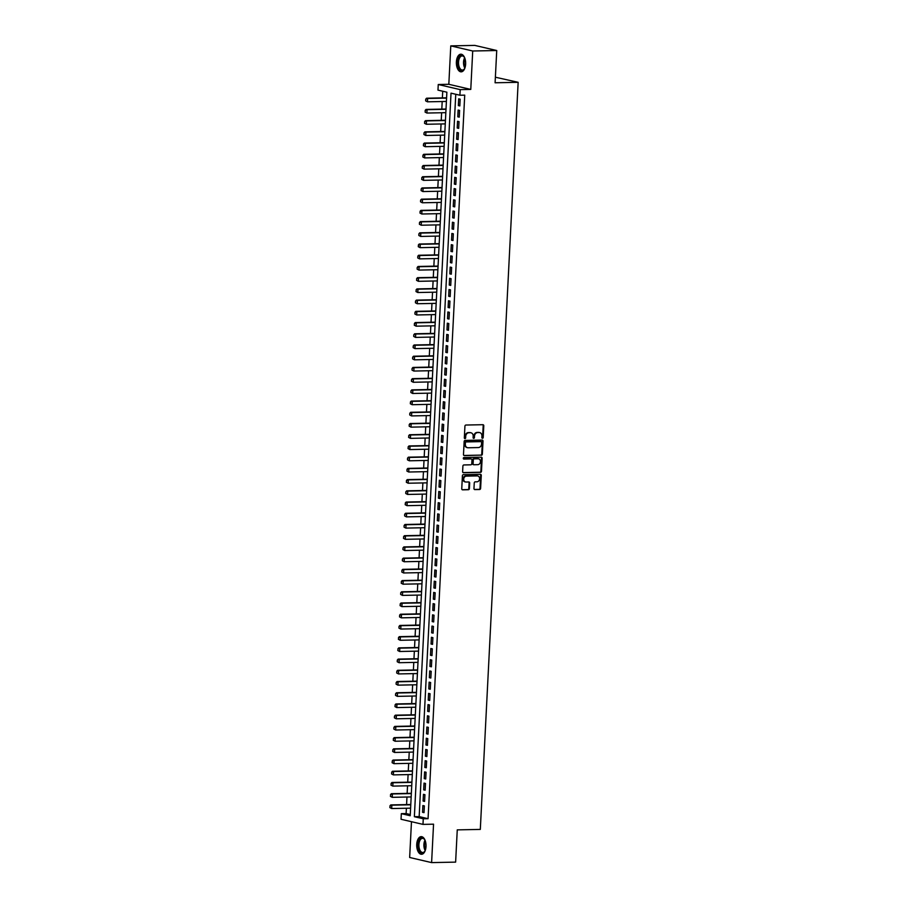 <?xml version="1.0" encoding="UTF-8"?>
<svg xmlns="http://www.w3.org/2000/svg" width="908" height="908" viewBox="0 0 908 908"><rect width="100%" height="100%" fill="white"/><g stroke="black" fill="none" stroke-linecap="round" stroke-linejoin="round"><path stroke-width="1.36" d="M482.489 438.269A0.772 0.658 103.1 0 0 483.192 437.486L483.782 425.784A1.112 0.931 103.1 0 0 482.897 424.706L465.929 425.035A1.112 0.931 103.1 0 0 464.93 426.158L464.329 437.86A0.772 0.658 103.1 0 0 465.656 437.826L465.725 436.317A3.553 2.996 103.1 0 1 468.925 432.73L470.344 432.707A3.553 2.996 103.1 0 1 473.181 436.169L473.102 437.679A0.772 0.658 103.1 0 0 474.419 437.656L474.498 436.146A3.553 2.996 103.1 0 1 477.699 432.56L479.106 432.537A3.553 2.996 103.1 0 1 481.944 435.999L481.876 437.508A0.772 0.658 103.1 0 0 482.489 438.269M482.08 438.099A0.772 0.658 103.1 0 0 482.602 437.35L483.192 425.648A1.112 0.931 103.1 0 0 482.772 424.706M464.544 438.451A0.772 0.658 103.1 0 0 465.055 437.69L465.134 436.18L465.725 436.317M473.306 438.269A0.772 0.658 103.1 0 0 473.828 437.52L473.908 436.01L474.498 436.146M426 846.54A8.819 4.642 -91.1 0 0 421.199 836.643A8.819 4.642 -91.1 0 0 416.738 844.372A8.819 4.642 -91.1 0 0 421.539 854.269A8.819 4.642 -91.1 0 0 426 846.54M465.634 64.105A8.819 4.642 -91.1 0 0 460.833 54.208A8.819 4.642 -91.1 0 0 456.384 61.937A8.819 4.642 -91.1 0 0 461.185 71.834A8.819 4.642 -91.1 0 0 465.634 64.105M473.965 488.515A1.112 0.931 103.1 0 0 474.85 489.594L479.617 489.503A1.112 0.931 103.1 0 0 480.616 488.379L481.274 475.383A1.112 0.931 103.1 0 0 480.389 474.305L463.409 474.646A1.112 0.931 103.1 0 0 462.41 475.758L461.752 488.754A1.112 0.931 103.1 0 0 462.637 489.843L468.392 489.718A1.112 0.931 103.1 0 0 469.391 488.606L469.674 483.045A1.112 0.931 103.1 0 0 468.789 481.966L465.929 482.023A2.974 2.497 103.1 0 1 466.235 476.132L477.404 475.906A2.974 2.497 103.1 0 1 477.109 481.796L475.247 481.83A1.112 0.931 103.1 0 0 474.248 482.954L473.965 488.515M423.264 818.778L422.98 824.385L401.041 819.266L401.325 813.659L410.212 815.736L446.872 92.196L437.974 90.119L438.258 84.512L460.197 89.631L459.913 95.238L451.026 93.161L414.366 816.701L423.264 818.778L428.065 818.687L464.726 95.147L459.913 95.238M496.733 50.519L472.716 50.996L450.777 45.877L474.793 45.4L496.733 50.519L495.098 82.776L518.15 82.31L480.309 829.413L457.257 829.867L455.623 862.123L431.606 862.6L433.547 824.18L422.98 824.385M450.777 45.877L448.824 84.296L470.775 89.415L472.716 50.996M470.775 89.415L460.197 89.631M481.354 455.26A1.112 0.931 103.1 0 0 482.352 454.136L483.011 441.14A1.112 0.931 103.1 0 0 482.114 440.062L465.146 440.403A1.112 0.931 103.1 0 0 464.147 441.515L463.489 454.511A1.112 0.931 103.1 0 0 464.374 455.589L480.752 455.124A1.112 0.931 103.1 0 0 481.751 454L482.409 441.004A1.112 0.931 103.1 0 0 481.989 440.062M482.137 458.268L481.478 471.263A1.112 0.931 103.1 0 1 480.48 472.376L463.511 472.716A1.112 0.931 103.1 0 1 462.626 471.638L462.898 466.076A1.112 0.931 103.1 0 1 463.897 464.953L470.787 464.817A1.112 0.931 103.1 0 0 471.785 463.693L471.967 460.004A1.112 0.931 103.1 0 0 471.082 458.926L463.92 459.073A0.772 0.658 103.1 0 1 463.999 457.53L481.251 457.178A1.112 0.931 103.1 0 1 482.137 458.268L481.546 458.131L480.888 471.116L481.478 471.263M411.472 821.706L409.656 857.481L431.606 862.6M459.823 105.918L460.163 99.188L458.688 98.847L458.347 105.578L459.823 105.918M459.255 117.132L459.596 110.401L458.12 110.061L457.78 116.792L459.255 117.132M458.688 128.357L459.028 121.627L457.541 121.275L457.201 128.005L458.688 128.357M458.12 139.571L458.461 132.84L456.974 132.5L456.633 139.23L458.12 139.571M457.553 150.785L457.893 144.054L456.406 143.714L456.066 150.444L457.553 150.785M456.985 162.01L457.326 155.279L455.839 154.928L455.498 161.658L456.985 162.01M456.418 173.224L456.758 166.493L455.271 166.153L454.931 172.883L456.418 173.224M455.85 184.438L456.191 177.707L454.704 177.366L454.363 184.097L455.85 184.438M455.283 195.663L455.623 188.932L454.136 188.58L453.796 195.311L455.283 195.663M454.715 206.876L455.056 200.146L453.569 199.805L453.228 206.536L454.715 206.876M454.148 218.09L454.488 211.36L453.001 211.019L452.661 217.75L454.148 218.09M453.569 229.315L453.921 222.585L452.434 222.233L452.093 228.964L453.569 229.315M453.001 240.529L453.342 233.799L451.866 233.458L451.526 240.189L453.001 240.529M452.434 251.754L452.774 245.024L451.299 244.672L450.958 251.403L452.434 251.754M451.866 262.968L452.207 256.238L450.731 255.886L450.391 262.616L451.866 262.968M451.299 274.182L451.639 267.451L450.164 267.111L449.823 273.841L451.299 274.182M450.731 285.407L451.072 278.677L449.596 278.325L449.256 285.055L450.731 285.407M450.164 296.621L450.504 289.89L449.017 289.538L448.677 296.269L450.164 296.621M449.596 307.835L449.937 301.104L448.45 300.764L448.109 307.494L449.596 307.835M449.029 319.06L449.369 312.329L447.882 311.977L447.542 318.708L449.029 319.06M448.461 330.274L448.802 323.543L447.315 323.191L446.974 329.922L448.461 330.274M447.894 341.487L448.234 334.757L446.747 334.416L446.407 341.147L447.894 341.487M447.326 352.713L447.667 345.982L446.18 345.63L445.839 352.361L447.326 352.713M446.759 363.926L447.099 357.196L445.612 356.844L445.272 363.575L446.759 363.926M446.191 375.14L446.532 368.41L445.045 368.069L444.704 374.8L446.191 375.14M445.624 386.365L445.964 379.635L444.477 379.283L444.137 386.014L445.624 386.365M445.045 397.579L445.397 390.849L443.91 390.497L443.569 397.227L445.045 397.579M444.477 408.793L444.818 402.062L443.342 401.722L443.002 408.452L444.477 408.793M443.91 420.018L444.25 413.288L442.775 412.936L442.434 419.666L443.91 420.018M443.342 431.232L443.683 424.501L442.207 424.161L441.867 430.891L443.342 431.232M442.775 442.446L443.115 435.715L441.64 435.375L441.299 442.105L442.775 442.446M442.207 453.671L442.548 446.94L441.072 446.588L440.721 453.319L442.207 453.671M441.64 464.885L441.98 458.154L440.494 457.814L440.153 464.544L441.64 464.885M441.072 476.098L441.413 469.368L439.926 469.027L439.586 475.758L441.072 476.098M440.505 487.324L440.845 480.593L439.359 480.241L439.018 486.972L440.505 487.324M439.937 498.537L440.278 491.807L438.791 491.466L438.451 498.197L439.937 498.537M439.37 509.751L439.71 503.021L438.224 502.68L437.883 509.411L439.37 509.751M438.802 520.976L439.143 514.246L437.656 513.894L437.316 520.625L438.802 520.976M438.235 532.19L438.575 525.46L437.089 525.119L436.748 531.85L438.235 532.19M437.667 543.404L438.008 536.673L436.521 536.333L436.18 543.063L437.667 543.404M437.1 554.629L437.44 547.899L435.954 547.547L435.613 554.277L437.1 554.629M436.521 565.843L436.861 559.112L435.386 558.772L435.046 565.502L436.521 565.843M435.954 577.057L436.294 570.326L434.819 569.986L434.478 576.716L435.954 577.057M435.386 588.282L435.726 581.551L434.251 581.199L433.911 587.93L435.386 588.282M434.819 599.496L435.159 592.765L433.684 592.425L433.343 599.155L434.819 599.496M434.251 610.709L434.591 603.979L433.116 603.638L432.776 610.369L434.251 610.709M433.684 621.935L434.024 615.204L432.549 614.852L432.197 621.583L433.684 621.935M433.116 633.148L433.457 626.418L431.97 626.077L431.629 632.808L433.116 633.148M432.549 644.374L432.889 637.643L431.402 637.291L431.062 644.022L432.549 644.374M431.981 655.587L432.321 648.857L430.835 648.505L430.494 655.236L431.981 655.587M431.414 666.801L431.754 660.071L430.267 659.73L429.927 666.461L431.414 666.801M430.846 678.026L431.186 671.296L429.7 670.944L429.359 677.674L430.846 678.026M430.279 689.24L430.619 682.51L429.132 682.158L428.792 688.888L430.279 689.24M429.711 700.454L430.051 693.723L428.565 693.383L428.224 700.113L429.711 700.454M429.144 711.679L429.484 704.949L427.997 704.597L427.657 711.327L429.144 711.679M428.576 722.893L428.916 716.162L427.43 715.81L427.089 722.541L428.576 722.893M427.997 734.107L428.338 727.376L426.862 727.036L426.522 733.766L427.997 734.107M427.43 745.332L427.77 738.601L426.295 738.249L425.954 744.98L427.43 745.332M426.862 756.546L427.203 749.815L425.727 749.463L425.387 756.194L426.862 756.546M426.295 767.759L426.635 761.029L425.16 760.688L424.819 767.419L426.295 767.759M425.727 778.985L426.068 772.254L424.592 771.902L424.252 778.633L425.727 778.985M425.16 790.198L425.5 783.468L424.025 783.116L423.673 789.846L425.16 790.198M424.592 801.412L424.933 794.682L423.446 794.341L423.105 801.072L424.592 801.412M455.759 94.273L419.167 816.61L428.065 818.687M422.878 805.555L422.538 812.285L424.025 812.637L424.365 805.907L422.878 805.555M442.718 91.22L442.378 97.894M442.196 101.526L441.81 109.108M441.629 112.751L441.243 120.333M441.061 123.965L440.675 131.547M440.494 135.19L440.108 142.772M439.926 146.404L439.54 153.985M439.347 157.617L438.973 165.199M438.78 168.843L438.405 176.424M438.212 180.056L437.826 187.638M437.645 191.27L437.259 198.852M437.077 202.495L436.691 210.077M436.51 213.709L436.124 221.291M435.942 224.923L435.556 232.505M435.375 236.148L434.989 243.73M434.807 247.362L434.421 254.944M434.24 258.576L433.854 266.158M433.672 269.801L433.286 277.383M433.105 281.015L432.719 288.596M432.537 292.228L432.151 299.81M431.97 303.454L431.584 311.035M431.402 314.667L431.016 322.249M430.823 325.881L430.449 333.463M430.256 337.106L429.881 344.688M429.688 348.32L429.302 355.902M429.121 359.534L428.735 367.116M428.553 370.759L428.167 378.341M427.986 381.973L427.6 389.555M427.418 393.187L427.032 400.769M426.851 404.412L426.465 411.994M426.283 415.626L425.897 423.207M425.716 426.839L425.33 434.421M425.148 438.065L424.762 445.646M424.581 449.278L424.195 456.86M424.013 460.492L423.627 468.074M423.446 471.717L423.06 479.299M422.878 482.931L422.492 490.513M422.299 494.156L421.925 501.738M421.732 505.37L421.357 512.952M421.164 516.584L420.779 524.166M420.597 527.809L420.211 535.391M420.029 539.023L419.644 546.605M419.462 550.237L419.076 557.818M418.894 561.462L418.509 569.044M418.327 572.676L417.941 580.257M417.759 583.889L417.374 591.471M417.192 595.115L416.806 602.696M416.624 606.328L416.239 613.91M416.057 617.542L415.671 625.124M415.489 628.767L415.104 636.349M414.922 639.981L414.536 647.563M414.354 651.195L413.969 658.777M413.776 662.42L413.401 670.002M413.208 673.634L412.834 681.216M412.641 684.848L412.255 692.429M412.073 696.073L411.687 703.655M411.506 707.287L411.12 714.868M410.938 718.5L410.552 726.082M410.371 729.726L409.985 737.307M409.803 740.939L409.417 748.521M409.236 752.153L408.85 759.735M408.668 763.378L408.282 770.96M408.101 774.592L407.715 782.174M407.533 785.806L407.147 793.388M406.966 797.031L406.58 804.613M406.398 808.245L406.126 813.568L410.28 814.533M518.15 82.31L495.382 77.214M406.126 813.568L401.325 813.659M448.824 84.296L438.258 84.512M419.167 816.61L414.366 816.701M458.347 105.578L459.845 105.544M457.78 116.792L459.278 116.757M457.201 128.005L458.71 127.983M456.633 139.23L458.143 139.196M456.066 150.444L457.575 150.41M455.498 161.658L457.008 161.635M454.931 172.883L456.429 172.849M454.363 184.097L455.861 184.063M453.796 195.311L455.294 195.288M453.228 206.536L454.726 206.502M452.661 217.75L454.159 217.716M452.093 228.964L453.591 228.941M451.526 240.189L453.024 240.155M450.958 251.403L452.456 251.368M450.391 262.616L451.889 262.594M449.823 273.841L451.321 273.807M449.256 285.055L450.754 285.021M448.677 296.269L450.186 296.246M448.109 307.494L449.619 307.46M447.542 318.708L449.051 318.674M446.974 329.922L448.484 329.899M446.407 341.147L447.905 341.113M445.839 352.361L447.338 352.327M445.272 363.575L446.77 363.552M444.704 374.8L446.203 374.766M444.137 386.014L445.635 385.991M443.569 397.227L445.068 397.205M443.002 408.452L444.5 408.418M442.434 419.666L443.933 419.644M441.867 430.891L443.365 430.857M441.299 442.105L442.798 442.071M440.721 453.319L442.23 453.296M440.153 464.544L441.663 464.51M439.586 475.758L441.095 475.724M439.018 486.972L440.528 486.949M438.451 498.197L439.96 498.163M437.883 509.411L439.381 509.377M437.316 520.625L438.814 520.602M436.748 531.85L438.246 531.816M436.18 543.063L437.679 543.029M435.613 554.277L437.111 554.255M435.046 565.502L436.544 565.468M434.478 576.716L435.976 576.682M433.911 587.93L435.409 587.907M433.343 599.155L434.841 599.121M432.776 610.369L434.274 610.335M432.197 621.583L433.706 621.56M431.629 632.808L433.139 632.774M431.062 644.022L432.571 643.988M430.494 655.236L432.004 655.213M429.927 666.461L431.436 666.427M429.359 677.674L430.857 677.64M428.792 688.888L430.29 688.866M428.224 700.113L429.722 700.079M427.657 711.327L429.155 711.293M427.089 722.541L428.587 722.518M426.522 733.766L428.02 733.732M425.954 744.98L427.452 744.946M425.387 756.194L426.885 756.171M424.819 767.419L426.317 767.385M424.252 778.633L425.75 778.61M423.673 789.846L425.182 789.824M423.105 801.072L424.615 801.038M422.538 812.285L424.047 812.263M479.435 432.549A3.553 2.996 103.1 0 0 478.516 432.39L479.106 432.537M473.908 436.01A3.553 2.996 103.1 0 1 477.097 432.424L478.516 432.39M470.662 432.719A3.553 2.996 103.1 0 0 469.742 432.571L470.344 432.707M465.134 436.18A3.553 2.996 103.1 0 1 468.335 432.594L469.742 432.571M463.909 455.453L480.752 455.124M481.626 442.378A0.772 0.658 103.1 0 0 481.002 441.629L466.099 441.924A0.772 0.658 103.1 0 0 465.407 442.707L465.327 444.296A3.553 2.996 103.1 0 0 468.165 447.769L478.346 447.565A3.553 2.996 103.1 0 0 481.546 443.978L481.626 442.378M480.673 441.549A0.772 0.658 103.1 0 0 480.411 441.481L481.002 441.629M467.245 447.61A3.553 2.996 103.1 0 1 464.737 444.16L464.817 442.571A0.772 0.658 103.1 0 1 465.509 441.787L480.411 441.481M463.046 472.58L479.889 472.239A1.112 0.931 103.1 0 0 480.888 471.116M470.877 458.881A1.112 0.931 103.1 0 0 470.492 458.79L463.534 458.926M477.926 464.669A2.974 2.497 103.1 0 0 478.232 458.778L474.294 458.858A1.112 0.931 103.1 0 0 473.295 459.981L473.102 463.67A1.112 0.931 103.1 0 0 473.987 464.748L477.926 464.669M478.448 458.79A2.974 2.497 103.1 0 0 477.631 458.642L478.232 458.778M473.397 464.612A1.112 0.931 103.1 0 1 472.512 463.534L472.693 459.845A1.112 0.931 103.1 0 1 473.692 458.722L477.631 458.642M481.546 458.131A1.112 0.931 103.1 0 0 481.126 457.189M477.631 475.917A2.974 2.497 103.1 0 0 476.814 475.769L477.404 475.906M465.112 481.876A2.974 2.497 103.1 0 1 465.634 475.985L476.814 475.769M462.172 489.696L467.802 489.582A1.112 0.931 103.1 0 0 468.8 488.47L469.084 482.908A1.112 0.931 103.1 0 0 468.664 481.966M474.385 489.457L479.027 489.367A1.112 0.931 103.1 0 0 480.026 488.243L480.684 475.247A1.112 0.931 103.1 0 0 480.264 474.305M446.588 97.814L426.578 98.212L427.645 98.461L427.475 101.821L446.407 101.446M425.818 100.902L427.475 101.821L425.648 100.867L425.727 99.176L425.648 100.867M446.577 98.087L427.645 98.461L425.909 99.222M425.727 99.176L426.578 98.212M465.01 67.703A7.627 4.018 88.9 0 1 464.385 68.94A7.627 4.018 88.9 0 1 459.913 69.678A7.627 4.018 88.9 0 1 457.768 62.073A7.627 4.018 88.9 0 1 460.129 55.967A7.627 4.018 88.9 0 1 464.147 56.966A7.627 4.018 88.9 0 1 464.817 58.18M464.294 57.204A7.06 3.723 -91.1 0 0 462.115 55.933A7.06 3.723 -91.1 0 0 458.551 62.13A7.06 3.723 -91.1 0 0 462.399 70.064A7.06 3.723 -91.1 0 0 464.521 68.713M461.389 54.264A8.762 4.619 -91.1 0 0 457.178 61.937A8.762 4.619 -91.1 0 0 461.741 71.766M425.375 850.138A7.627 4.018 88.9 0 1 424.751 851.375A7.627 4.018 88.9 0 1 423.809 852.464A7.627 4.018 88.9 0 1 418.474 848.413A7.627 4.018 88.9 0 1 420.472 838.413A7.627 4.018 88.9 0 1 424.513 839.401A7.627 4.018 88.9 0 1 425.182 840.615M424.66 839.639A7.06 3.723 -91.1 0 0 422.481 838.368A7.06 3.723 -91.1 0 0 421.074 838.924A7.06 3.723 -91.1 0 0 418.997 846.869A7.06 3.723 -91.1 0 0 422.753 852.499A7.06 3.723 -91.1 0 0 424.161 851.931A7.06 3.723 -91.1 0 0 424.887 851.148M421.755 836.699A8.762 4.619 -91.1 0 0 420.222 837.38A8.762 4.619 -91.1 0 0 417.623 847.039A8.762 4.619 -91.1 0 0 422.106 854.201M446.021 109.028L426.011 109.425L427.078 109.675L426.908 113.046L445.828 112.66M425.25 112.127L426.908 113.046L425.08 112.081L425.341 110.436L425.08 112.081M445.998 109.3L427.078 109.675L425.341 110.436M425.16 110.401L426.011 109.425M445.453 120.242L425.443 120.65L426.51 120.889L426.34 124.26L445.261 123.885M424.683 123.34L426.34 124.26L424.513 123.295L424.774 121.661L424.513 123.295M445.431 120.514L426.51 120.889L424.774 121.661M424.592 121.615L425.443 120.65M444.886 131.467L424.876 131.864L425.943 132.114L425.773 135.474L444.693 135.099M424.115 134.554L425.773 135.474L423.945 134.52L424.025 132.829L423.945 134.52M444.863 131.739L425.943 132.114L424.206 132.874M424.025 132.829L424.876 131.864M444.307 142.681L424.308 143.078L425.375 143.328L425.205 146.699L444.125 146.313M423.548 145.779L425.205 146.699L423.378 145.734L423.639 144.088L423.378 145.734M444.296 142.953L425.375 143.328L423.639 144.088M423.457 144.054L424.308 143.078M443.74 153.895L423.741 154.303L424.808 154.553L424.638 157.913L443.558 157.538M422.98 156.993L424.638 157.913L422.799 156.948L423.071 155.313L422.799 156.948M443.728 154.167L424.808 154.553L423.071 155.313M422.89 155.268L423.741 154.303M443.172 165.12L423.162 165.517L424.24 165.767L424.07 169.126L442.99 168.752M422.413 168.207L424.07 169.126L422.231 168.173L422.322 166.482L422.231 168.173M443.161 165.392L424.24 165.767L422.504 166.527M422.322 166.482L423.162 165.517M442.605 176.334L422.595 176.731L423.661 176.981L423.491 180.352L442.423 179.977M421.845 179.432L423.491 180.352L421.664 179.387L421.936 177.741L421.664 179.387M442.593 176.606L423.661 176.981L421.936 177.741M421.755 177.707L422.595 176.731M442.037 187.559L422.027 187.956L423.094 188.206L422.924 191.565L441.856 191.191M421.278 190.646L422.924 191.565L421.096 190.601L421.187 188.921L421.096 190.601M442.026 187.82L423.094 188.206L421.357 188.966M421.187 188.921L422.027 187.956M441.47 198.773L421.46 199.17L422.526 199.419L422.356 202.779L441.288 202.405M420.71 201.86L422.356 202.779L420.529 201.826L420.62 200.135L420.529 201.826M441.458 199.045L422.526 199.419L420.79 200.18M420.62 200.135L421.46 199.17M440.902 209.986L420.892 210.384L421.959 210.633L421.789 214.004L440.721 213.63M420.143 213.085L421.789 214.004L419.961 213.039L420.222 211.394L419.961 213.039M440.891 210.259L421.959 210.633L420.222 211.394M420.052 211.36L420.892 210.384M440.335 221.212L420.325 221.609L421.391 221.858L421.221 225.218L440.153 224.844M419.575 224.299L421.221 225.218L419.394 224.253L419.485 222.573L419.394 224.253M440.323 221.473L421.391 221.858L419.655 222.619M419.485 222.573L420.325 221.609M439.767 232.425L419.757 232.823L420.824 233.072L420.654 236.432L439.586 236.057M419.008 235.512L420.654 236.432L418.826 235.478L418.906 233.787L418.826 235.478M439.756 232.698L420.824 233.072L419.087 233.833M418.906 233.787L419.757 232.823M439.2 243.639L419.19 244.036L420.256 244.286L420.086 247.657L439.018 247.282M418.44 246.738L420.086 247.657L418.259 246.692L418.52 245.047L418.259 246.692M439.188 243.912L420.256 244.286L418.52 245.047M418.338 245.012L419.19 244.036M438.632 254.864L418.622 255.262L419.689 255.511L419.519 258.871L438.451 258.496M417.873 257.951L419.519 258.871L417.691 257.906L417.952 256.272L417.691 257.906M438.621 255.125L419.689 255.511L417.952 256.272M417.771 256.226L418.622 255.262M438.065 266.078L418.055 266.475L419.121 266.725L418.951 270.085L437.872 269.71M417.294 269.165L418.951 270.085L417.124 269.131L417.203 267.44L417.124 269.131M438.053 266.35L419.121 266.725L417.385 267.485M417.203 267.44L418.055 266.475M437.497 277.292L417.487 277.689L418.554 277.939L418.384 281.31L437.304 280.935M416.727 280.39L418.384 281.31L416.556 280.345L416.817 278.699L416.556 280.345M437.474 277.564L418.554 277.939L416.817 278.699M416.636 278.665L417.487 277.689M436.93 288.517L416.92 288.914L417.986 289.164L417.816 292.524L436.737 292.149M416.159 291.604L417.816 292.524L415.989 291.559L416.25 289.924L415.989 291.559M436.907 288.778L417.986 289.164L416.25 289.924M416.068 289.879L416.92 288.914M436.362 299.731L416.352 300.128L417.419 300.378L417.249 303.737L436.169 303.363M415.592 302.818L417.249 303.737L415.421 302.784L415.501 301.093L415.421 302.784M436.339 300.003L417.419 300.378L415.682 301.138M415.501 301.093L416.352 300.128M435.783 310.945L415.785 311.342L416.851 311.592L416.681 314.962L435.602 314.588M415.024 314.043L416.681 314.962L414.854 313.998L415.115 312.352L414.854 313.998M435.772 311.217L416.851 311.592L415.115 312.352M414.933 312.318L415.785 311.342M435.216 322.17L415.217 322.567L416.284 322.817L416.114 326.176L435.034 325.802M414.457 325.257L416.114 326.176L414.275 325.212L414.547 323.577L414.275 325.212M435.204 322.431L416.284 322.817L414.547 323.577M414.366 323.532L415.217 322.567M434.648 333.384L414.638 333.781L415.716 334.031L415.546 337.401L434.467 337.016M413.889 336.471L415.546 337.401L413.707 336.437L413.798 334.757L413.707 336.437M434.637 333.656L415.716 334.031L413.98 334.791M413.798 334.757L414.638 333.781M434.081 344.597L414.071 344.995L415.138 345.244L414.967 348.615L433.899 348.241M413.322 347.696L414.967 348.615L413.14 347.651L413.231 345.971L413.14 347.651M434.069 344.87L415.138 345.244L413.401 346.016M413.231 345.971L414.071 344.995M433.513 355.822L413.503 356.22L414.57 356.469L414.4 359.829L433.332 359.454M412.754 358.91L414.4 359.829L412.572 358.864L412.663 357.185L412.572 358.864M433.502 356.095L414.57 356.469L412.834 357.23M412.663 357.185L413.503 356.22M432.946 367.036L412.936 367.434L414.003 367.683L413.832 371.054L432.764 370.668M412.187 370.124L413.832 371.054L412.005 370.089L412.096 368.41L412.005 370.089M432.934 367.309L414.003 367.683L412.266 368.444M412.096 368.41L412.936 367.434M432.378 378.25L412.368 378.647L413.435 378.897L413.265 382.268L432.197 381.893M411.619 381.349L413.265 382.268L411.438 381.303L411.528 379.623L411.438 381.303M432.367 378.522L413.435 378.897L411.699 379.669M411.528 379.623L412.368 378.647M431.811 389.475L411.801 389.873L412.868 390.122L412.697 393.482L431.629 393.107M411.052 392.562L412.697 393.482L410.87 392.517L410.961 390.837L410.87 392.517M431.799 389.748L412.868 390.122L411.131 390.883M410.961 390.837L411.801 389.873M431.243 400.689L411.233 401.086L412.3 401.336L412.13 404.707L431.062 404.321M410.484 403.776L412.13 404.707L410.303 403.742L410.564 402.096L410.303 403.742M431.232 400.961L412.3 401.336L410.564 402.096M410.382 402.062L411.233 401.086M430.676 411.903L410.666 412.3L411.733 412.55L411.562 415.921L430.494 415.546M409.917 415.001L411.562 415.921L409.735 414.956L409.814 413.276L409.735 414.956M430.664 412.175L411.733 412.55L409.996 413.322M409.814 413.276L410.666 412.3M430.108 423.128L410.098 423.525L411.165 423.775L410.995 427.135L429.927 426.76M409.349 426.215L410.995 427.135L409.168 426.181L409.247 424.49L409.168 426.181M430.097 423.4L411.165 423.775L409.429 424.535M409.247 424.49L410.098 423.525M429.541 434.342L409.531 434.739L410.598 434.989L410.427 438.36L429.348 437.974M408.77 437.44L410.427 438.36L408.6 437.395L408.861 435.749L408.6 437.395M429.529 434.614L410.598 434.989L408.861 435.749M408.679 435.715L409.531 434.739M428.973 445.556L408.963 445.953L410.03 446.203L409.86 449.574L428.78 449.199M408.203 448.654L409.86 449.574L408.033 448.609L408.294 446.974L408.033 448.609M428.951 445.828L410.03 446.203L408.294 446.974M408.112 446.929L408.963 445.953M428.406 456.781L408.396 457.178L409.463 457.428L409.292 460.787L428.213 460.413M407.635 459.868L409.292 460.787L407.465 459.834L407.544 458.143L407.465 459.834M428.383 457.053L409.463 457.428L407.726 458.188M407.544 458.143L408.396 457.178M427.838 467.995L407.828 468.392L408.895 468.641L408.725 472.012L427.645 471.627M407.068 471.093L408.725 472.012L406.897 471.048L407.159 469.402L406.897 471.048M427.816 468.267L408.895 468.641L407.159 469.402M406.977 469.368L407.828 468.392M427.259 479.208L407.261 479.617L408.328 479.855L408.157 483.226L427.078 482.852M406.5 482.307L408.157 483.226L406.319 482.261L406.591 480.627L406.319 482.261M427.248 479.481L408.328 479.855L406.591 480.627M406.409 480.582L407.261 479.617M426.692 490.434L406.693 490.831L407.76 491.08L407.59 494.44L426.51 494.066M405.933 493.521L407.59 494.44L405.751 493.487L405.842 491.796L405.751 493.487M426.681 490.706L407.76 491.08L406.024 491.841M405.842 491.796L406.693 490.831M426.124 501.647L406.114 502.045L407.193 502.294L407.022 505.665L425.943 505.279M405.365 504.746L407.022 505.665L405.184 504.7L405.456 503.055L405.184 504.7M426.113 501.92L407.193 502.294L405.456 503.055M405.274 503.021L406.114 502.045M425.557 512.861L405.547 513.27L406.614 513.508L406.444 516.879L425.375 516.504M404.798 515.96L406.444 516.879L404.616 515.914L404.707 514.234L404.616 515.914M425.546 513.134L406.614 513.508L404.877 514.28M404.707 514.234L405.547 513.27M424.989 524.086L404.979 524.484L406.046 524.733L405.876 528.093L424.808 527.718M404.23 527.173L405.876 528.093L404.049 527.139L404.139 525.448L404.049 527.139M424.978 524.359L406.046 524.733L404.31 525.494M404.139 525.448L404.979 524.484M424.422 535.3L404.412 535.697L405.479 535.947L405.309 539.318L424.24 538.943M403.663 538.399L405.309 539.318L403.481 538.353L403.742 536.707L403.481 538.353M424.411 535.572L405.479 535.947L403.742 536.707M403.572 536.673L404.412 535.697M423.854 546.514L403.844 546.922L404.911 547.172L404.741 550.532L423.673 550.157M403.095 549.612L404.741 550.532L402.914 549.567L403.004 547.887L402.914 549.567M423.843 546.786L404.911 547.172L403.175 547.933M403.004 547.887L403.844 546.922M423.287 557.739L403.277 558.136L404.344 558.386L404.174 561.746L423.105 561.371M402.528 560.826L404.174 561.746L402.346 560.792L402.437 559.101L402.346 560.792M423.276 558.011L404.344 558.386L402.607 559.146M402.437 559.101L403.277 558.136M422.719 568.953L402.709 569.35L403.776 569.6L403.606 572.971L422.538 572.596M401.96 572.051L403.606 572.971L401.779 572.006L402.04 570.36L401.779 572.006M422.708 569.225L403.776 569.6L402.04 570.36M401.858 570.326L402.709 569.35M422.152 580.178L402.142 580.575L403.209 580.825L403.039 584.185L421.97 583.81M401.393 583.265L403.039 584.185L401.211 583.22L401.472 581.585L401.211 583.22M422.141 580.439L403.209 580.825L401.472 581.585M401.291 581.54L402.142 580.575M421.584 591.392L401.574 591.789L402.641 592.039L402.471 595.398L421.403 595.024M400.825 594.479L402.471 595.398L400.644 594.445L400.723 592.754L400.644 594.445M421.573 591.664L402.641 592.039L400.905 592.799M400.723 592.754L401.574 591.789M421.017 602.606L401.007 603.003L402.074 603.253L401.904 606.623L420.824 606.249M400.246 605.704L401.904 606.623L400.076 605.659L400.337 604.013L400.076 605.659M420.994 602.878L402.074 603.253L400.337 604.013M400.156 603.979L401.007 603.003M420.449 613.831L400.439 614.228L401.506 614.478L401.336 617.837L420.256 617.463M399.679 616.918L401.336 617.837L399.509 616.873L399.77 615.238L399.509 616.873M420.427 614.092L401.506 614.478L399.77 615.238M399.588 615.193L400.439 614.228M419.882 625.045L399.872 625.442L400.939 625.691L400.769 629.051L419.689 628.677M399.111 628.132L400.769 629.051L398.941 628.098L399.021 626.406L398.941 628.098M419.859 625.317L400.939 625.691L399.202 626.452M399.021 626.406L399.872 625.442M419.314 636.258L399.304 636.656L400.371 636.905L400.201 640.276L419.121 639.902M398.544 639.357L400.201 640.276L398.374 639.311L398.635 637.666L398.374 639.311M419.292 636.531L400.371 636.905L398.635 637.666M398.453 637.632L399.304 636.656M418.736 647.483L398.737 647.881L399.804 648.13L399.634 651.49L418.554 651.115M397.976 650.571L399.634 651.49L397.795 650.525L398.067 648.891L397.795 650.525M418.724 647.745L399.804 648.13L398.067 648.891M397.886 648.845L398.737 647.881M418.168 658.697L398.169 659.095L399.236 659.344L399.066 662.704L417.986 662.329M397.409 661.784L399.066 662.704L397.227 661.75L397.318 660.059L397.227 661.75M418.157 658.97L399.236 659.344L397.5 660.105M397.318 660.059L398.169 659.095M417.601 669.911L397.591 670.308L398.669 670.558L398.499 673.929L417.419 673.554M396.841 673.01L398.499 673.929L396.66 672.964L396.932 671.318L396.66 672.964M417.589 670.183L398.669 670.558L396.932 671.318M396.751 671.284L397.591 670.308M417.033 681.136L397.023 681.533L398.09 681.783L397.92 685.143L416.851 684.768M396.274 684.223L397.92 685.143L396.092 684.178L396.183 682.498L396.092 684.178M417.022 681.397L398.09 681.783L396.353 682.544M396.183 682.498L397.023 681.533M416.466 692.35L396.456 692.747L397.522 692.997L397.352 696.357L416.284 695.982M395.706 695.437L397.352 696.357L395.525 695.403L395.616 693.712L395.525 695.403M416.454 692.622L397.522 692.997L395.786 693.757M395.616 693.712L396.456 692.747M415.898 703.564L395.888 703.961L396.955 704.211L396.785 707.582L415.716 707.207M395.139 706.662L396.785 707.582L394.957 706.617L395.218 704.971L394.957 706.617M415.887 703.836L396.955 704.211L395.218 704.971M395.048 704.937L395.888 703.961M415.331 714.789L395.321 715.186L396.387 715.436L396.217 718.795L415.149 718.421M394.571 717.876L396.217 718.795L394.39 717.831L394.481 716.151L394.39 717.831M415.319 715.05L396.387 715.436L394.651 716.196M394.481 716.151L395.321 715.186M414.763 726.003L394.753 726.4L395.82 726.65L395.65 730.021L414.581 729.635M394.004 729.09L395.65 730.021L393.822 729.056L393.913 727.376L393.822 729.056M414.752 726.275L395.82 726.65L394.083 727.41M393.913 727.376L394.753 726.4M414.196 737.217L394.185 737.614L395.252 737.864L395.082 741.234L414.014 740.86M393.436 740.315L395.082 741.234L393.255 740.27L393.516 738.635L393.255 740.27M414.184 737.489L395.252 737.864L393.516 738.635M393.334 738.59L394.185 737.614M413.628 748.442L393.618 748.839L394.685 749.089L394.515 752.448L413.446 752.074M392.869 751.529L394.515 752.448L392.687 751.484L392.948 749.849L392.687 751.484M413.617 748.714L394.685 749.089L392.948 749.849M392.767 749.804L393.618 748.839M413.061 759.655L393.05 760.053L394.117 760.302L393.947 763.673L412.879 763.288M392.29 762.743L393.947 763.673L392.12 762.709L392.381 761.063L392.12 762.709M413.049 759.928L394.117 760.302L392.381 761.063M392.199 761.029L393.05 760.053M412.493 770.869L392.483 771.267L393.55 771.516L393.38 774.887L412.3 774.513M391.723 773.968L393.38 774.887L391.552 773.922L391.813 772.288L391.552 773.922M412.47 771.142L393.55 771.516L391.813 772.288M391.632 772.243L392.483 771.267M411.926 782.094L391.916 782.492L392.982 782.741L392.812 786.101L411.733 785.726M391.155 785.182L392.812 786.101L390.985 785.136L391.246 783.502L390.985 785.136M411.903 782.367L392.982 782.741L391.246 783.502M391.064 783.456L391.916 782.492M411.358 793.308L391.348 793.705L392.415 793.955L392.245 797.326L411.165 796.94M390.588 796.395L392.245 797.326L390.417 796.361L390.678 794.716L390.417 796.361M411.335 793.581L392.415 793.955L390.678 794.716M390.497 794.682L391.348 793.705M410.779 804.522L390.781 804.919L391.847 805.169L391.677 808.54L410.598 808.165M390.02 807.621L391.677 808.54L389.85 807.575L390.111 805.941L389.85 807.575M410.768 804.794L391.847 805.169L390.111 805.941M389.929 805.895L390.781 804.919M482.602 437.35L483.192 437.486M465.055 437.69L465.656 437.826M473.828 437.52L474.419 437.656M477.097 432.424L477.699 432.56M468.335 432.594L468.925 432.73M483.192 425.648L483.782 425.784M482.409 441.004L483.011 441.14M481.751 454L482.352 454.136M465.509 441.787L466.099 441.924M464.817 442.571L465.407 442.707M464.737 444.16L465.327 444.296M479.889 472.239L480.48 472.376M470.492 458.79L471.082 458.926M473.692 458.722L474.294 458.858M472.693 459.845L473.295 459.981M472.512 463.534L473.102 463.67M465.634 475.985L466.235 476.132M469.084 482.908L469.674 483.045M468.8 488.47L469.391 488.606M467.802 489.582L468.392 489.718M480.684 475.247L481.274 475.383M480.026 488.243L480.616 488.379M479.027 489.367L479.617 489.503M464.828 68.123A7.06 3.723 88.9 0 1 463.557 62.028A7.06 3.723 88.9 0 1 464.624 57.771M464.919 58.475A6.833 3.598 -91.1 0 0 464.147 62.05A6.833 3.598 -91.1 0 0 465.1 67.408M425.194 850.558A7.06 3.723 88.9 0 1 424.989 840.206M425.284 840.91A6.833 3.598 -91.1 0 0 425.466 849.843M479.14 432.458L479.742 432.594M470.378 432.628L470.968 432.776M480.548 441.504L481.138 441.64M466.939 447.565L467.541 447.701M470.685 458.812L471.275 458.949M478.164 458.699L478.754 458.835M473.204 464.59L473.794 464.737M477.336 475.826L477.937 475.962M464.817 481.83L465.407 481.966"/></g></svg>
